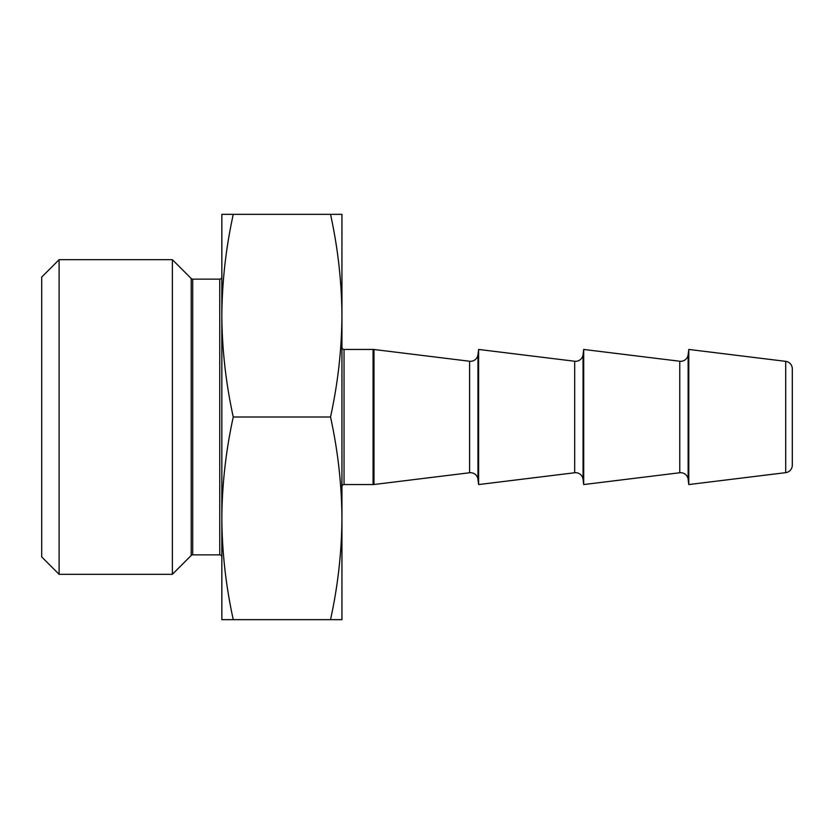 <?xml version="1.0" encoding="UTF-8"?>
<svg xmlns="http://www.w3.org/2000/svg" width="834" height="834" viewBox="0 0 834 834"><rect width="100%" height="100%" fill="white"/><g stroke="black" fill="none" stroke-linecap="round" stroke-linejoin="round"><path stroke-width="1.25" d="M679.762 472.753L679.762 361.247A7.506 7.506 0 0 0 688.133 354.711L688.133 479.289A7.506 7.506 0 0 0 679.762 472.753L583.696 484.554L583.049 479.289A7.506 7.506 0 0 0 574.678 472.753L478.612 484.554L477.965 479.289A7.506 7.506 0 0 0 469.594 472.753L373.976 484.502A7.506 7.506 0 0 1 373.069 484.554L373.069 349.446A7.506 7.506 0 0 1 373.976 349.498L373.976 484.502M679.762 361.247L583.696 349.446L583.049 354.711A7.506 7.506 0 0 1 574.678 361.247L478.612 349.446L478.612 484.554M478.612 349.446L477.965 354.711A7.506 7.506 0 0 1 469.594 361.247L373.976 349.498M373.069 349.446L344.046 349.446A2.106 2.106 0 0 1 341.94 347.34M344.046 349.446L344.046 484.554A2.106 2.106 0 0 0 341.94 486.66M192.696 279.129L192.696 554.871L219.738 554.871L219.738 279.129L192.696 279.129A2.106 2.106 0 0 1 191.205 278.514L172.367 259.676L172.367 574.324L59.11 574.324L41.7 556.914L41.7 277.086L59.11 259.676L59.11 574.324M192.696 554.871A2.106 2.106 0 0 0 191.205 555.486L172.367 574.324M219.738 554.871A2.106 2.106 0 0 1 221.844 556.976M219.738 279.129A2.106 2.106 0 0 0 221.844 277.024M785.711 472.649L785.711 361.351A7.506 7.506 0 0 1 792.3 368.795L792.3 465.205A7.506 7.506 0 0 1 785.711 472.649L688.78 484.554L688.133 479.289M792.3 368.795L792.3 465.205M59.11 259.676L172.367 259.676M344.046 484.554L373.069 484.554M583.696 349.446L583.696 484.554M688.133 354.711L688.78 349.446L688.78 484.554M785.711 361.351L688.78 349.446M330.525 619.662L341.94 619.662L341.94 214.338L330.525 214.338C337.916 248.115 341.721 281.892 341.94 315.669C341.721 349.446 337.916 383.223 330.525 417C337.916 450.777 341.721 484.554 341.94 518.331C341.721 552.108 337.916 585.885 330.525 619.662L221.844 619.662L221.844 214.338L330.525 214.338M233.259 214.338C225.868 248.115 222.063 281.892 221.844 315.669C222.063 349.446 225.868 383.223 233.259 417L330.525 417M233.259 417C225.868 450.777 222.063 484.554 221.844 518.331C222.063 552.108 225.868 585.885 233.259 619.662M583.049 354.711L583.049 479.289M477.965 354.711L477.965 479.289M191.205 555.486L191.205 278.514M469.594 472.753L469.594 361.247M574.678 472.753L574.678 361.247"/></g></svg>
